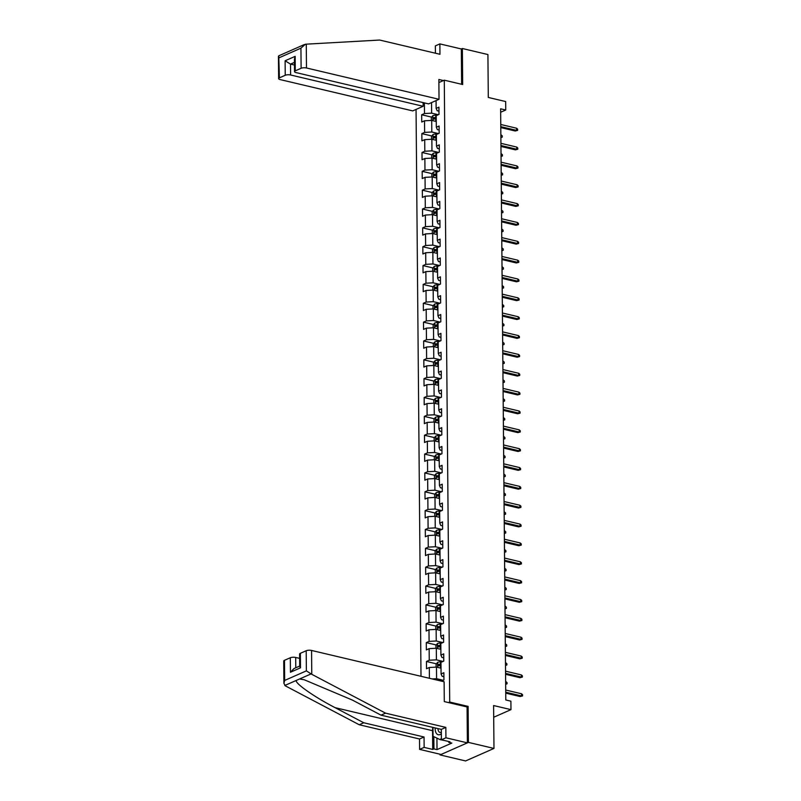 <?xml version="1.0" encoding="UTF-8"?>
<svg xmlns="http://www.w3.org/2000/svg" width="801" height="801" viewBox="0 0 801 801"><rect width="100%" height="100%" fill="white"/><g stroke="black" fill="none" stroke-linecap="round" stroke-linejoin="round"><path stroke-width="1.2" d="M440.029 754.212L440.039 754.912L465.591 760.95L493.977 748.434L468.425 742.397L468.104 706.392L449.711 702.046L448.5 702.577M416.049 109.427L420.996 676.304M440.039 754.912L468.425 742.397M449.711 702.046L444.285 80.18L462.678 84.526L462.367 48.511L461.336 48.971L461.636 84.275M462.367 48.511L487.919 54.548L488.29 97.452L505.661 101.547L505.741 110.007L500.625 108.806L505.791 699.974L510.898 701.185L510.968 709.636L493.596 705.541L493.977 748.434M438.878 82.563L444.285 80.18M441.341 681.11L443.934 679.969L443.874 672.72L441.071 673.951L440.971 662.347L443.774 661.115L443.714 653.866L440.91 655.098L440.81 643.493L443.614 642.262L443.544 635.013L440.75 636.244L440.64 624.64L443.444 623.408L443.384 616.159L440.58 617.391L440.48 605.796L443.283 604.555L443.213 597.306L440.42 598.547L440.32 586.943L443.113 585.711L443.053 578.452L440.25 579.694L440.149 568.089L442.953 566.858L442.883 559.609L440.089 560.84L439.989 549.236L442.783 548.004L442.723 540.755L439.919 541.987L439.819 530.382L442.623 529.151L442.563 521.902L439.759 523.133L439.659 511.539L442.452 510.297L442.392 503.048L439.599 504.28L439.489 492.685L442.292 491.444L442.232 484.194L439.429 485.436L439.328 473.832L442.132 472.6L442.062 465.341L439.268 466.582L439.168 454.978L441.962 453.746L441.902 446.497L439.098 447.729L438.998 436.124L441.802 434.893L441.731 427.644L438.938 428.875L438.838 417.271L441.631 416.039L441.571 408.79L438.768 410.022L438.668 398.427L441.471 397.186L441.411 389.937L438.608 391.168L438.507 379.574L441.301 378.342L441.241 371.083L438.447 372.325L438.337 360.72L441.141 359.489L441.081 352.24L438.277 353.471L438.177 341.867L440.981 340.635L440.91 333.386L438.117 334.618L438.017 323.013L440.81 321.782L440.75 314.533L437.947 315.764L437.847 304.17L440.65 302.928L440.58 295.679L437.787 296.911L437.686 285.316L440.48 284.075L440.42 276.826L437.616 278.067L437.516 266.463L440.32 265.231L440.26 257.972L437.456 259.214L437.356 247.609L440.149 246.378L440.089 239.129L437.286 240.36L437.186 228.756L439.989 227.524L439.929 220.275L437.126 221.507L437.026 209.902L439.829 208.671L439.759 201.421L436.966 202.653L436.865 191.059L439.659 189.817L439.599 182.568L436.795 183.799L436.695 172.205L439.499 170.963L439.429 163.714L436.635 164.956L436.535 153.351L439.328 152.12L439.268 144.871L436.465 146.102L436.365 134.498L439.168 133.266L439.108 126.017L436.305 127.249L436.205 115.644L438.998 114.413L438.938 107.164L436.134 108.395L436.074 100.596M429.406 678.297L429.316 667.493L426.512 668.725L426.452 661.476L436.435 663.829M424.39 102.898L424.48 113.542L421.676 114.773L421.747 122.022L424.54 120.791L424.64 132.385L421.847 133.627L421.907 140.876L424.71 139.644L424.81 151.239L422.007 152.47L422.067 159.729L424.87 158.488L424.971 170.092L422.177 171.324L422.237 178.573L425.041 177.341L425.141 188.946L422.337 190.177L422.397 197.426L425.201 196.195L425.301 207.799L422.497 209.031L422.568 216.28L425.361 215.048L425.461 226.643L422.668 227.884L422.728 235.134L425.531 233.902L425.631 245.496L422.828 246.738L422.898 253.987L425.691 252.746L425.792 264.35L422.998 265.582L423.058 272.841L425.862 271.599L425.962 283.204L423.158 284.435L423.218 291.684L426.022 290.453L426.122 302.057L423.329 303.289L423.389 310.538L426.192 309.306L426.292 320.911L423.489 322.142L423.549 329.391L426.352 328.16L426.452 339.754L423.649 340.996L423.719 348.245L426.512 347.013L426.613 358.608L423.819 359.849L423.879 367.098L426.683 365.857L426.783 377.461L423.979 378.693L424.049 385.952L426.843 384.71L426.943 396.315L424.15 397.546L424.21 404.795L427.013 403.564L427.113 415.168L424.31 416.4L424.37 423.649L427.173 422.417L427.273 434.022L424.48 435.253L424.54 442.502L427.344 441.271L427.444 452.865L424.64 454.107L424.7 461.356L427.504 460.124L427.604 471.719L424.8 472.95L424.87 480.21L427.664 478.968L427.774 490.572L424.971 491.804L425.031 499.053L427.834 497.821L427.934 509.426L425.131 510.658L425.201 517.907L427.994 516.675L428.094 528.28L425.301 529.511L425.361 536.76L428.165 535.529L428.265 547.123L425.461 548.365L425.521 555.614L428.325 554.382L428.425 565.977L425.631 567.218L425.691 574.467L428.495 573.226L428.595 584.83L425.792 586.062L425.852 593.321L428.655 592.079L428.755 603.684L425.952 604.915L426.022 612.164L428.815 610.933L428.925 622.537L426.122 623.769L426.182 631.018L428.986 629.786L429.086 641.391L426.282 642.622L426.352 649.871L429.146 648.64L429.246 660.234L426.452 661.476M441.071 673.951L442.092 676.264L443.914 676.695M443.233 680.279L436.575 678.707L436.465 667.103L441.021 668.174M432.16 678.938L436.575 678.707M429.316 667.493L436.465 667.103M440.91 655.098L441.932 657.421L443.744 657.841M443.073 661.426L436.405 659.854L436.305 648.249L440.86 649.331M429.246 660.234L436.405 659.854M429.146 648.64L436.305 648.249M440.75 636.244L441.762 638.567L443.584 638.998M442.903 642.572L436.245 641L436.144 629.396L440.7 630.477M429.086 641.391L436.245 641M428.986 629.786L436.144 629.396M440.58 617.391L441.601 619.714L443.414 620.144M442.743 623.719L436.074 622.147L435.974 610.542L440.53 611.624M428.925 622.537L436.074 622.147M428.815 610.933L435.974 610.542M440.42 598.547L441.431 600.86L443.253 601.291M442.573 604.865L435.914 603.293L435.814 591.699L440.37 592.77M428.755 603.684L435.914 603.293M428.655 592.079L435.814 591.699M440.25 579.694L441.271 582.007L443.083 582.437M442.412 586.022L435.744 584.44L435.644 572.845L440.2 573.917M428.595 584.83L435.744 584.44M428.495 573.226L435.644 572.845M440.089 560.84L441.111 563.153L442.923 563.584M442.242 567.168L435.584 565.596L435.484 553.992L440.039 555.063M428.425 565.977L435.584 565.596M428.325 554.382L435.484 553.992M439.919 541.987L440.94 544.31L442.763 544.73M442.082 548.315L435.424 546.743L435.313 535.138L439.869 536.219M428.265 547.123L435.424 546.743M428.165 535.529L435.313 535.138M439.759 523.133L440.78 525.456L442.593 525.887M441.922 529.461L435.253 527.889L435.153 516.285L439.709 517.366M428.094 528.28L435.253 527.889M427.994 516.675L435.153 516.285M439.599 504.28L440.61 506.602L442.432 507.033M441.751 510.607L435.093 509.035L434.993 497.431L439.539 498.512M427.934 509.426L435.093 509.035M427.834 497.821L434.993 497.431M439.429 485.436L440.45 487.749L442.262 488.179M441.591 491.754L434.923 490.182L434.823 478.587L439.379 479.659M427.774 490.572L434.923 490.182M427.664 478.968L434.823 478.587M439.268 466.582L440.28 468.895L442.102 469.326M441.421 472.91L434.763 471.328L434.663 459.734L439.218 460.805M427.604 471.719L434.763 471.328M427.504 460.124L434.663 459.734M439.098 447.729L440.119 450.042L441.932 450.472M441.261 454.057L434.593 452.485L434.492 440.88L439.048 441.952M427.444 452.865L434.593 452.485M427.344 441.271L434.492 440.88M438.938 428.875L439.959 431.198L441.772 431.619M441.091 435.203L434.432 433.631L434.332 422.027L438.888 423.108M427.273 434.022L434.432 433.631M427.173 422.417L434.332 422.027M438.768 410.022L439.789 412.345L441.601 412.775M440.93 416.35L434.272 414.778L434.162 403.173L438.718 404.255M427.113 415.168L434.272 414.778M427.013 403.564L434.162 403.173M438.608 391.168L439.629 393.491L441.441 393.922M440.76 397.496L434.102 395.924L434.002 384.33L438.558 385.401M426.943 396.315L434.102 395.924M426.843 384.71L434.002 384.33M438.447 372.325L439.459 374.638L441.281 375.068M440.6 378.653L433.942 377.071L433.842 365.476L438.387 366.548M426.783 377.461L433.942 377.071M426.683 365.857L433.842 365.476M438.277 353.471L439.298 355.784L441.111 356.215M440.44 359.799L433.772 358.227L433.671 346.623L438.227 347.694M426.613 358.608L433.772 358.227M426.512 347.013L433.671 346.623M438.117 334.618L439.128 336.941L440.95 337.361M440.27 340.946L433.611 339.374L433.511 327.769L438.067 328.851M426.452 339.754L433.611 339.374M426.352 328.16L433.511 327.769M437.947 315.764L438.968 318.087L440.78 318.518M440.109 322.092L433.441 320.52L433.341 308.916L437.897 309.997M426.292 320.911L433.441 320.52M426.192 309.306L433.341 308.916M437.787 296.911L438.808 299.234L440.62 299.664M439.939 303.239L433.281 301.667L433.181 290.062L437.736 291.143M426.122 302.057L433.281 301.667M426.022 290.453L433.181 290.062M437.616 278.067L438.638 280.38L440.45 280.811M439.779 284.385L433.121 282.813L433.011 271.219L437.566 272.29M425.962 283.204L433.121 282.813M425.862 271.599L433.011 271.219M437.456 259.214L438.477 261.526L440.29 261.957M439.609 265.542L432.951 263.96L432.85 252.365L437.406 253.436M425.792 264.35L432.951 263.96M425.691 252.746L432.85 252.365M437.286 240.36L438.307 242.673L440.129 243.103M439.449 246.688L432.79 245.116L432.69 233.512L437.236 234.583M425.631 245.496L432.79 245.116M425.531 233.902L432.69 233.512M437.126 221.507L438.147 223.829L439.959 224.25M439.288 227.834L432.62 226.262L432.52 214.658L437.076 215.739M425.461 226.643L432.62 226.262M425.361 215.048L432.52 214.658M436.966 202.653L437.977 204.976L439.799 205.406M439.118 208.981L432.46 207.409L432.36 195.804L436.915 196.886M425.301 207.799L432.46 207.409M425.201 196.195L432.36 195.804M436.795 183.799L437.817 186.122L439.629 186.553M438.958 190.127L432.29 188.555L432.19 176.961L436.745 178.032M425.141 188.946L432.29 188.555M425.041 177.341L432.19 176.961M436.635 164.956L437.656 167.269L439.469 167.699M438.788 171.284L432.129 169.702L432.029 158.107L436.585 159.179M424.971 170.092L432.129 169.702M424.87 158.488L432.029 158.107M436.465 146.102L437.486 148.415L439.298 148.846M438.628 152.43L431.959 150.858L431.859 139.254L436.415 140.325M424.81 151.239L431.959 150.858M424.71 139.644L431.859 139.254M436.305 127.249L437.326 129.572L439.138 129.992M438.457 133.577L431.799 132.005L431.699 120.4L436.255 121.482M424.64 132.385L431.799 132.005M424.54 120.791L431.699 120.4M436.134 108.395L437.156 110.718L438.978 111.149M438.297 114.723L431.639 113.151L431.539 102.598M424.48 113.542L431.639 113.151M493.696 717.255L510.968 709.636M500.655 112.25L505.741 110.007M421.676 114.773L431.669 117.126M435.534 118.047L436.225 118.208M421.847 133.627L431.829 135.98M435.694 136.901L436.385 137.061M422.007 152.47L431.989 154.833M435.864 155.744L436.555 155.915M422.177 171.324L432.16 173.687M436.024 174.598L436.715 174.758M422.337 190.177L432.32 192.54M436.195 193.452L436.885 193.612M422.497 209.031L432.49 211.394M436.355 212.305L437.046 212.465M422.668 227.884L432.65 230.237M436.525 231.159L437.216 231.319M422.828 246.738L432.82 249.091M436.685 250.002L437.376 250.172M422.998 265.582L432.981 267.945M436.845 268.856L437.536 269.026M423.158 284.435L433.141 286.798M437.016 287.709L437.706 287.869M423.329 303.289L433.311 305.652M437.176 306.563L437.867 306.723M423.489 322.142L433.471 324.495M437.346 325.416L438.037 325.576M423.649 340.996L433.641 343.349M437.506 344.27L438.197 344.43M423.819 359.849L433.802 362.202M437.676 363.113L438.367 363.284M423.979 378.693L433.972 381.056M437.837 381.967L438.527 382.137M424.15 397.546L434.132 399.909M438.007 400.82L438.688 400.981M424.31 416.4L434.292 418.763M438.167 419.674L438.858 419.834M424.48 435.253L434.462 437.606M438.327 438.527L439.018 438.688M424.64 454.107L434.623 456.46M438.497 457.381L439.188 457.541M424.8 472.95L434.793 475.313M438.658 476.225L439.349 476.395M424.971 491.804L434.953 494.167M438.828 495.078L439.519 495.238M425.131 510.658L435.123 513.02M438.988 513.932L439.679 514.092M425.301 529.511L435.283 531.874M439.158 532.785L439.849 532.945M425.461 548.365L435.454 550.718M439.318 551.639L440.009 551.799M425.631 567.218L435.614 569.571M439.479 570.482L440.17 570.652M425.792 586.062L435.774 588.425M439.649 589.336L440.34 589.506M425.952 604.915L435.944 607.278M439.809 608.189L440.5 608.349M426.122 623.769L436.104 626.132M439.979 627.043L440.67 627.203M426.282 642.622L436.275 644.975M440.139 645.896L440.83 646.057M440.31 664.75L441.001 664.91M468.104 706.392L466.893 706.923M500.795 127.589L515.223 131.004L516.605 130.393L500.785 126.658M516.585 128.22L517.616 129.151L517.626 130.363L516.605 130.393L516.585 128.22L500.765 124.485M517.626 130.363L515.223 131.004M435.323 121.251A3.384 1.101 -0.5 0 1 435.794 121.251L436.255 121.261M431.359 120.42L431.339 117.537L432.86 115.654A3.384 1.101 -0.5 0 1 435.744 115.214L437.156 115.224M436.215 117.507L435.764 117.507A3.384 1.101 179.5 0 0 433.581 117.727L433.591 119.179A3.384 1.101 -0.5 0 1 435.774 118.959L436.235 118.959M433.581 117.727L435.053 118.067A1.722 0.561 -0.5 0 1 435.654 118.047L436.225 118.047M500.875 137.331L500.855 134.888M501.246 134.979L502.267 135.91L502.277 137.121L500.875 137.061M502.277 137.121L500.875 137.582M444.475 740.514L440.28 739.693L433.051 736.329L432.981 727.428M441.391 738.192L440.28 739.693M435.203 727.949A8.31 4.736 -76.7 0 0 441.351 733.816M437.967 728.6A5.687 3.244 -76.7 0 0 440.069 732.464A5.687 3.244 -76.7 0 0 441.331 732.344M439.028 99.294L306.483 67.985A3.835 1.242 179.5 0 0 301.116 68.275L295.279 70.848A3.835 1.242 179.5 0 0 294.518 71.609A3.835 1.242 179.5 0 0 296.05 72.591L428.595 103.89L439.028 99.294L438.858 79.479L443.434 80.561M301.116 68.275L300.936 48.16L305.471 44.205L379.664 40.05L439.959 54.288L439.869 43.895L435.344 45.897L435.414 53.216M439.869 43.895L461.336 48.971M285.236 75.274L279.409 77.847A3.835 1.242 179.5 0 0 278.638 78.608A3.835 1.242 179.5 0 0 280.17 79.589L412.715 110.898L423.148 106.293L290.603 74.984A3.835 1.242 179.5 0 0 285.236 75.274L285.106 60.776L290.503 64.11L294.458 65.041M423.118 102.598L423.148 106.293M294.518 71.609L294.408 59.284L295.158 56.35L295.279 70.848M304.46 44.496L278.748 55.82L279.409 77.847M311.769 674.312L306.372 670.868L306.192 650.742A3.835 1.242 -0.5 0 1 311.569 650.452L311.769 674.312L385.541 713.15L445.837 727.398L445.927 737.791L467.384 742.857L467.073 706.963L444.285 701.586L444.114 681.761L311.569 650.452M436.915 738.132L437.016 749.606L451.824 743.078L448.76 742.357L449.982 741.816L441.401 739.784L441.311 729.391L381.016 715.153L352.35 700.054L304.22 679.759L299.554 678.988L296.21 680.46C295.148 683.513 314.493 697.05 335.098 707.663L363.754 722.762L424.049 737L424.14 747.393L432.72 749.426L432.56 730.692A14.378 8.19 103.3 0 1 432.78 727.378M381.016 715.153L385.541 713.15M441.401 739.784L445.927 737.791M441.311 729.391L445.837 727.398M284.485 660.314L284.665 680.439L283.914 683.383L283.724 661.075A3.835 1.242 -0.5 0 1 284.485 660.314L290.312 657.751A3.835 1.242 -0.5 0 1 295.689 657.461L295.779 667.784M299.634 658.392L295.689 657.461M437.016 749.606L433.952 748.885L432.72 749.426M283.914 683.383L285.456 685.916L359.228 724.755L419.524 738.993L419.614 749.386L424.14 747.393M419.614 749.386L441.071 754.462L467.384 742.857M419.524 738.993L424.049 737M359.228 724.755L363.754 722.762M300.365 653.316L300.495 667.824L299.704 666.392L299.594 654.077A3.835 1.242 -0.5 0 1 300.365 653.316L306.192 650.742M448.76 742.357L448.75 741.516M433.842 736.7L433.952 748.885M299.704 666.052L293.967 668.585L290.443 672.249L290.312 657.751M500.955 146.443L515.393 149.857L516.765 149.246L500.945 145.512M516.755 147.074L517.776 148.005L517.786 149.206L516.765 149.246L516.755 147.074L500.925 143.329M517.786 149.206L515.393 149.857M501.126 165.296L515.554 168.701L516.935 168.1L501.116 164.355M516.915 165.917L517.937 166.858L517.957 168.06L516.935 168.1L516.915 165.917L501.096 162.182M517.957 168.06L515.554 168.701M435.484 140.105A3.384 1.101 -0.5 0 1 435.964 140.105L436.415 140.105M431.529 139.274L431.499 136.39L433.021 134.508A3.384 1.101 -0.5 0 1 435.904 134.057L437.316 134.077M436.385 136.36L435.924 136.36A3.384 1.101 179.5 0 0 433.741 136.581L433.762 138.022A3.384 1.101 -0.5 0 1 435.944 137.802L436.395 137.812M433.741 136.581L435.213 136.921A1.722 0.561 -0.5 0 1 435.824 136.901L436.385 136.901M501.046 156.175L501.015 153.742M501.406 153.832L502.437 154.763L502.447 155.975L501.036 155.915M502.447 155.975L501.046 156.435M435.644 158.958A3.384 1.101 -0.5 0 1 436.124 158.958L436.585 158.958M431.689 158.127L431.669 155.244L433.191 153.351A3.384 1.101 -0.5 0 1 436.074 152.911L437.486 152.931M436.545 155.214L436.094 155.204A3.384 1.101 179.5 0 0 433.912 155.424L433.922 156.876A3.384 1.101 -0.5 0 1 436.104 156.656L436.565 156.666M433.912 155.424L435.384 155.774A1.722 0.561 -0.5 0 1 435.984 155.744L436.555 155.754M501.206 175.029L501.186 172.595M501.576 172.686L502.597 173.617L502.607 174.828L501.206 174.768M502.607 174.828L501.206 175.279M501.286 184.15L515.714 187.554L517.096 186.943L501.276 183.209M517.076 184.771L518.107 185.702L518.117 186.913L517.096 186.943L517.076 184.771L501.256 181.036M518.117 186.913L515.714 187.554M501.446 203.003L515.884 206.408L517.266 205.797L501.446 202.062M517.246 203.624L518.267 204.555L518.277 205.767L517.266 205.797L517.246 203.624L501.426 199.89M518.277 205.767L515.884 206.408M501.616 221.847L516.044 225.261L517.426 224.65L501.606 220.916M517.406 222.478L518.437 223.409L518.447 224.62L517.426 224.65L517.406 222.478L501.586 218.743M518.447 224.62L516.044 225.261M435.814 177.812A3.384 1.101 -0.5 0 1 436.295 177.802L436.745 177.812M431.859 176.971L431.829 174.097L433.351 172.205A3.384 1.101 -0.5 0 1 436.235 171.764L437.646 171.784M436.715 174.067L436.255 174.057A3.384 1.101 179.5 0 0 434.072 174.278L434.092 175.729A3.384 1.101 -0.5 0 1 436.275 175.509L436.725 175.519M434.072 174.278L435.544 174.628A1.722 0.561 -0.5 0 1 436.155 174.598L436.715 174.608M501.366 193.882L501.346 191.449M501.736 191.539L502.768 192.47L502.778 193.682L501.366 193.622M502.778 193.682L501.376 194.132M435.974 196.666A3.384 1.101 -0.5 0 1 436.455 196.656L436.905 196.666M432.019 195.824L431.989 192.941L433.521 191.059A3.384 1.101 -0.5 0 1 436.405 190.618L437.817 190.638M436.875 192.921L436.425 192.911A3.384 1.101 179.5 0 0 434.242 193.131L434.252 194.583A3.384 1.101 -0.5 0 1 436.435 194.363L436.885 194.373M434.242 193.131L435.714 193.482A1.722 0.561 -0.5 0 1 436.315 193.452L436.885 193.462M501.536 212.736L501.516 210.293M501.907 210.393L502.928 211.324L502.938 212.525L501.536 212.475M502.938 212.525L501.536 212.986M436.144 215.519A3.384 1.101 -0.5 0 1 436.615 215.509L437.076 215.519M432.18 214.678L432.16 211.794L433.681 209.912A3.384 1.101 -0.5 0 1 436.565 209.472L437.977 209.482M437.046 211.774L436.585 211.764A3.384 1.101 179.5 0 0 434.402 211.985L434.412 213.436A3.384 1.101 -0.5 0 1 436.595 213.216L437.056 213.216M434.402 211.985L435.874 212.335A1.722 0.561 -0.5 0 1 436.485 212.305L437.046 212.315M501.696 231.589L501.676 229.146M502.067 229.236L503.088 230.177L503.098 231.379L501.696 231.329M503.098 231.379L501.706 231.839M501.776 240.701L516.214 244.115L517.596 243.504L501.766 239.769M517.576 241.331L518.597 242.262L518.607 243.474L517.596 243.504L517.576 241.331L501.756 237.587M518.607 243.474L516.214 244.115M436.305 234.363A3.384 1.101 -0.5 0 1 436.785 234.363L437.236 234.363M432.35 233.532L432.32 230.648L433.852 228.766A3.384 1.101 -0.5 0 1 436.735 228.315L438.147 228.335M437.206 230.618L436.755 230.618A3.384 1.101 179.5 0 0 434.573 230.838L434.583 232.29A3.384 1.101 -0.5 0 1 436.765 232.07L437.216 232.07M434.573 230.838L436.034 231.179A1.722 0.561 -0.5 0 1 436.645 231.159L437.206 231.159M501.867 250.433L501.847 248M502.227 248.09L503.258 249.021L503.268 250.232L501.867 250.172M503.268 250.232L501.867 250.693M501.947 259.554L516.375 262.968L517.756 262.358L501.937 258.623M517.736 260.185L518.768 261.116L518.778 262.317L517.756 262.358L517.736 260.185L501.917 256.44M518.778 262.317L516.375 262.968M436.475 253.216A3.384 1.101 -0.5 0 1 436.945 253.216L437.406 253.216M432.51 252.385L432.49 249.501L434.012 247.619A3.384 1.101 -0.5 0 1 436.895 247.169L438.307 247.189M437.366 249.471L436.915 249.471A3.384 1.101 179.5 0 0 434.733 249.692L434.743 251.134A3.384 1.101 -0.5 0 1 436.925 250.913L437.386 250.923M434.733 249.692L436.205 250.032A1.722 0.561 -0.5 0 1 436.805 250.002L437.376 250.012M502.027 269.286L502.007 266.853M502.397 266.943L503.418 267.874L503.428 269.086L502.027 269.026M503.428 269.086L502.027 269.536M502.107 278.408L516.545 281.812L517.917 281.211L502.097 277.466M517.907 279.028L518.928 279.96L518.938 281.171L517.917 281.211L517.907 279.028L502.077 275.294M518.938 281.171L516.545 281.812M436.635 272.07A3.384 1.101 -0.5 0 1 437.116 272.07L437.566 272.07M432.68 271.229L432.65 268.355L434.172 266.463A3.384 1.101 -0.5 0 1 437.056 266.022L438.477 266.042M437.536 268.325L437.076 268.315A3.384 1.101 179.5 0 0 434.893 268.535L434.913 269.987A3.384 1.101 -0.5 0 1 437.096 269.767L437.546 269.777M434.893 268.535L436.365 268.886A1.722 0.561 -0.5 0 1 436.976 268.856L437.536 268.866M502.197 288.14L502.177 285.707M502.557 285.797L503.589 286.728L503.599 287.939L502.187 287.879M503.599 287.939L502.197 288.39M502.277 297.261L516.705 300.665L518.087 300.055L502.267 296.32M518.067 297.882L519.088 298.813L519.108 300.025L518.087 300.055L518.067 297.882L502.247 294.147M519.108 300.025L516.705 300.665M436.795 290.923A3.384 1.101 -0.5 0 1 437.276 290.913L437.736 290.923M432.84 290.082L432.82 287.199L434.342 285.316A3.384 1.101 -0.5 0 1 437.226 284.876L438.638 284.896M437.696 287.179L437.246 287.169A3.384 1.101 179.5 0 0 435.063 287.389L435.073 288.841A3.384 1.101 -0.5 0 1 437.256 288.62L437.716 288.63M435.063 287.389L436.535 287.739A1.722 0.561 -0.5 0 1 437.136 287.709L437.706 287.719M502.357 306.993L502.337 304.56M502.728 304.65L503.749 305.582L503.759 306.793L502.357 306.733M503.759 306.793L502.357 307.244M502.437 316.115L516.865 319.519L518.247 318.908L502.427 315.173M518.227 316.735L519.258 317.667L519.268 318.878L518.247 318.908L518.227 316.735L502.407 313.001M519.268 318.878L516.865 319.519M436.966 309.777A3.384 1.101 -0.5 0 1 437.446 309.767L437.897 309.777M433.011 308.936L432.981 306.052L434.502 304.17A3.384 1.101 -0.5 0 1 437.386 303.729L438.798 303.749M437.867 306.032L437.406 306.022A3.384 1.101 179.5 0 0 435.223 306.242L435.243 307.694A3.384 1.101 -0.5 0 1 437.426 307.474L437.877 307.474M435.223 306.242L436.695 306.593A1.722 0.561 -0.5 0 1 437.306 306.563L437.867 306.573M502.527 325.847L502.497 323.404M502.888 323.504L503.919 324.435L503.929 325.637L502.517 325.586M503.929 325.637L502.527 326.097M502.597 334.958L517.035 338.372L518.417 337.762L502.597 334.027M518.397 335.589L519.418 336.52L519.428 337.732L518.417 337.762L518.397 335.589L502.577 331.854M519.428 337.732L517.035 338.372M437.126 328.62A3.384 1.101 -0.5 0 1 437.606 328.62L438.057 328.63M433.171 327.789L433.141 324.906L434.673 323.023A3.384 1.101 -0.5 0 1 437.556 322.583L438.968 322.593M438.027 324.876L437.576 324.876A3.384 1.101 179.5 0 0 435.394 325.096L435.404 326.548A3.384 1.101 -0.5 0 1 437.586 326.327L438.037 326.327M435.394 325.096L436.865 325.446A1.722 0.561 -0.5 0 1 437.466 325.416L438.037 325.416M502.688 344.7L502.668 342.257M503.058 342.347L504.079 343.279L504.089 344.49L502.688 344.43M504.089 344.49L502.688 344.951M502.768 353.812L517.196 357.226L518.577 356.615L502.758 352.881M518.557 354.442L519.589 355.374L519.599 356.575L518.577 356.615L518.557 354.442L502.738 350.698M519.599 356.575L517.196 357.226M437.296 347.474A3.384 1.101 -0.5 0 1 437.767 347.474L438.227 347.474M433.331 346.643L433.311 343.759L434.833 341.877A3.384 1.101 -0.5 0 1 437.716 341.426L439.128 341.446M438.197 343.729L437.736 343.729A3.384 1.101 179.5 0 0 435.554 343.949L435.564 345.391A3.384 1.101 -0.5 0 1 437.746 345.181L438.207 345.181M435.554 343.949L437.026 344.29A1.722 0.561 -0.5 0 1 437.636 344.27L438.197 344.27M502.848 363.544L502.828 361.111M503.218 361.201L504.24 362.132L504.25 363.344L502.848 363.284M504.25 363.344L502.858 363.804M502.928 372.665L517.366 376.07L518.748 375.469L502.918 371.724M518.728 373.286L519.749 374.227L519.759 375.429L518.748 375.469L518.728 373.286L502.908 369.551M519.759 375.429L517.366 376.07M437.456 366.327A3.384 1.101 -0.5 0 1 437.937 366.327L438.387 366.327M433.501 365.496L433.471 362.613L435.003 360.73A3.384 1.101 -0.5 0 1 437.887 360.28L439.298 360.3M438.357 362.583L437.907 362.583A3.384 1.101 179.5 0 0 435.724 362.793L435.734 364.245A3.384 1.101 -0.5 0 1 437.917 364.024L438.367 364.034M435.724 362.793L437.186 363.143A1.722 0.561 -0.5 0 1 437.797 363.113L438.357 363.123M503.018 382.397L502.998 379.964M503.378 380.054L504.41 380.986L504.42 382.197L503.018 382.137M504.42 382.197L503.018 382.648M503.098 391.519L517.526 394.923L518.908 394.322L503.088 390.578M518.888 392.14L519.919 393.071L519.929 394.282L518.908 394.322L518.888 392.14L503.068 388.405M519.929 394.282L517.526 394.923M437.626 385.181A3.384 1.101 -0.5 0 1 438.097 385.171L438.558 385.181M433.661 384.34L433.641 381.466L435.163 379.574A3.384 1.101 -0.5 0 1 438.047 379.133L439.459 379.153M438.517 381.436L438.067 381.426A3.384 1.101 179.5 0 0 435.884 381.646L435.894 383.098A3.384 1.101 -0.5 0 1 438.077 382.878L438.537 382.888M435.884 381.646L437.356 381.997A1.722 0.561 -0.5 0 1 437.967 381.967L438.527 381.977M503.178 401.251L503.158 398.818M503.549 398.908L504.57 399.839L504.58 401.051L503.178 400.991M504.58 401.051L503.178 401.501M503.258 410.372L517.696 413.777L519.078 413.166L503.248 409.431M519.058 410.993L520.079 411.924L520.089 413.136L519.078 413.166L519.058 410.993L503.228 407.258M520.089 413.136L517.696 413.777M437.787 404.034A3.384 1.101 -0.5 0 1 438.267 404.024L438.718 404.034M433.832 403.193L433.802 400.31L435.323 398.427A3.384 1.101 -0.5 0 1 438.207 397.987L439.629 398.007M438.688 400.29L438.227 400.28A3.384 1.101 179.5 0 0 436.044 400.5L436.064 401.952A3.384 1.101 -0.5 0 1 438.247 401.732L438.698 401.742M436.044 400.5L437.516 400.85A1.722 0.561 -0.5 0 1 438.127 400.82L438.688 400.83M503.348 420.104L503.328 417.661M503.709 417.762L504.74 418.693L504.75 419.894L503.338 419.844M504.75 419.894L503.348 420.355M503.428 429.216L517.857 432.63L519.238 432.019L503.418 428.285M519.218 429.847L520.25 430.778L520.26 431.989L519.238 432.019L519.218 429.847L503.398 426.112M520.26 431.989L517.857 432.63M437.947 422.888A3.384 1.101 -0.5 0 1 438.427 422.878L438.888 422.888M433.992 422.047L433.972 419.163L435.494 417.281A3.384 1.101 -0.5 0 1 438.377 416.84L439.789 416.85M438.848 419.143L438.397 419.133A3.384 1.101 179.5 0 0 436.215 419.354L436.225 420.805A3.384 1.101 -0.5 0 1 438.407 420.585L438.868 420.585M436.215 419.354L437.686 419.704A1.722 0.561 -0.5 0 1 438.287 419.674L438.858 419.684M503.509 438.958L503.489 436.515M503.879 436.605L504.9 437.546L504.91 438.748L503.509 438.698M504.91 438.748L503.509 439.208M503.589 448.069L518.017 451.484L519.398 450.873L503.579 447.138M519.378 448.7L520.41 449.631L520.42 450.843L519.398 450.873L519.378 448.7L503.559 444.955M520.42 450.843L518.017 451.484M438.117 441.731A3.384 1.101 -0.5 0 1 438.598 441.731L439.048 441.741M434.162 440.9L434.132 438.017L435.654 436.134A3.384 1.101 -0.5 0 1 438.537 435.684L439.949 435.704M439.018 437.987L438.558 437.987A3.384 1.101 179.5 0 0 436.375 438.207L436.395 439.659A3.384 1.101 -0.5 0 1 438.578 439.439L439.028 439.439M436.375 438.207L437.847 438.548A1.722 0.561 -0.5 0 1 438.457 438.527L439.018 438.527M503.679 457.802L503.649 455.368M504.039 455.459L505.071 456.39L505.081 457.601L503.669 457.541M505.081 457.601L503.679 458.062M503.749 466.923L518.187 470.337L519.569 469.726L503.749 465.992M519.549 467.554L520.57 468.485L520.58 469.686L519.569 469.726L519.549 467.554L503.729 463.809M520.58 469.686L518.187 470.337M438.277 460.585A3.384 1.101 -0.5 0 1 438.758 460.585L439.208 460.585M434.322 459.754L434.302 456.87L435.824 454.988A3.384 1.101 -0.5 0 1 438.708 454.537L440.119 454.557M439.178 456.84L438.728 456.84A3.384 1.101 179.5 0 0 436.545 457.061L436.555 458.502A3.384 1.101 -0.5 0 1 438.738 458.282L439.188 458.292M436.545 457.061L438.017 457.401A1.722 0.561 -0.5 0 1 438.618 457.381L439.188 457.381M503.839 476.655L503.819 474.222M504.209 474.312L505.231 475.243L505.241 476.455L503.839 476.395M505.241 476.455L503.839 476.915M503.919 485.776L518.347 489.181L519.729 488.58L503.909 484.835M519.709 486.397L520.74 487.328L520.75 488.54L519.729 488.58L519.709 486.397L503.889 482.663M520.75 488.54L518.347 489.181M438.447 479.439A3.384 1.101 -0.5 0 1 438.918 479.439L439.379 479.439M434.482 478.597L434.462 475.724L435.984 473.832A3.384 1.101 -0.5 0 1 438.868 473.391L440.28 473.411M439.349 475.694L438.888 475.684A3.384 1.101 179.5 0 0 436.705 475.904L436.715 477.356A3.384 1.101 -0.5 0 1 438.898 477.136L439.359 477.146M436.705 475.904L438.177 476.255A1.722 0.561 -0.5 0 1 438.788 476.225L439.349 476.235M503.999 495.509L503.979 493.076M504.37 493.166L505.391 494.097L505.411 495.308L503.999 495.248M505.411 495.308L504.009 495.759M504.079 504.63L518.517 508.034L519.899 507.423L504.079 503.689M519.879 505.251L520.9 506.182L520.91 507.393L519.899 507.423L519.879 505.251L504.059 501.516M520.91 507.393L518.517 508.034M438.608 498.292A3.384 1.101 -0.5 0 1 439.088 498.282L439.539 498.292M434.653 497.451L434.623 494.567L436.155 492.685A3.384 1.101 -0.5 0 1 439.038 492.245L440.45 492.265M439.509 494.547L439.058 494.537A3.384 1.101 179.5 0 0 436.875 494.758L436.885 496.209A3.384 1.101 -0.5 0 1 439.068 495.989L439.519 495.999M436.875 494.758L438.347 495.108A1.722 0.561 -0.5 0 1 438.948 495.078L439.519 495.088M504.169 514.362L504.149 511.929M504.53 512.019L505.561 512.95L505.571 514.162L504.169 514.102M505.571 514.162L504.169 514.612M504.25 523.484L518.678 526.888L520.059 526.277L504.24 522.542M520.039 524.104L521.071 525.035L521.081 526.247L520.059 526.277L520.039 524.104L504.219 520.37M521.081 526.247L518.678 526.888M438.778 517.146A3.384 1.101 -0.5 0 1 439.248 517.136L439.709 517.146M434.813 516.305L434.793 513.421L436.315 511.539A3.384 1.101 -0.5 0 1 439.198 511.098L440.61 511.118M439.669 513.401L439.218 513.391A3.384 1.101 179.5 0 0 437.036 513.611L437.046 515.063A3.384 1.101 -0.5 0 1 439.228 514.843L439.689 514.843M437.036 513.611L438.507 513.962A1.722 0.561 -0.5 0 1 439.118 513.932L439.679 513.942M504.33 533.216L504.31 530.773M504.7 530.873L505.721 531.804L505.731 533.005L504.33 532.955M505.731 533.005L504.33 533.466M504.41 542.327L518.848 545.741L520.229 545.131L504.4 541.396M520.209 542.958L521.231 543.889L521.241 545.101L520.229 545.131L520.209 542.958L504.38 539.223M521.241 545.101L518.848 545.741M438.938 535.999A3.384 1.101 -0.5 0 1 439.419 535.989L439.869 535.999M434.983 535.158L434.953 532.275L436.475 530.392A3.384 1.101 -0.5 0 1 439.359 529.952L440.78 529.962M439.839 532.244L439.379 532.244A3.384 1.101 179.5 0 0 437.196 532.465L437.216 533.917A3.384 1.101 -0.5 0 1 439.399 533.696L439.849 533.696M437.196 532.465L438.668 532.815A1.722 0.561 -0.5 0 1 439.278 532.785L439.839 532.795M504.5 552.069L504.48 549.626M504.86 549.716L505.892 550.657L505.902 551.859L504.49 551.799M505.902 551.859L504.5 552.32M504.58 561.181L519.008 564.595L520.39 563.984L504.57 560.249M520.37 561.811L521.401 562.743L521.411 563.944L520.39 563.984L520.37 561.811L504.55 558.067M521.411 563.944L519.008 564.595M439.098 554.843A3.384 1.101 -0.5 0 1 439.579 554.843L440.039 554.843M435.143 554.012L435.123 551.128L436.645 549.246A3.384 1.101 -0.5 0 1 439.529 548.795L440.94 548.815M439.999 551.098L439.549 551.098A3.384 1.101 179.5 0 0 437.366 551.318L437.376 552.77A3.384 1.101 -0.5 0 1 439.559 552.55L440.019 552.55M437.366 551.318L438.838 551.659A1.722 0.561 -0.5 0 1 439.439 551.639L440.009 551.639M504.66 570.913L504.64 568.48M505.03 568.57L506.052 569.501L506.062 570.712L504.66 570.652M506.062 570.712L504.66 571.173M504.74 580.034L519.168 583.448L520.55 582.838L504.73 579.093M520.53 580.655L521.561 581.596L521.571 582.798L520.55 582.838L520.53 580.655L504.71 576.92M521.571 582.798L519.168 583.448M439.268 573.696A3.384 1.101 -0.5 0 1 439.749 573.696L440.2 573.696M435.313 572.865L435.283 569.982L436.805 568.099A3.384 1.101 -0.5 0 1 439.689 567.649L441.101 567.669M440.17 569.952L439.709 569.952A3.384 1.101 179.5 0 0 437.526 570.162L437.546 571.614A3.384 1.101 -0.5 0 1 439.729 571.393L440.18 571.403M437.526 570.162L438.998 570.512A1.722 0.561 -0.5 0 1 439.609 570.482L440.17 570.492M504.83 589.766L504.8 587.333M505.191 587.423L506.222 588.355L506.232 589.566L504.82 589.506M506.232 589.566L504.83 590.017M504.9 598.888L519.338 602.292L520.72 601.691L504.9 597.947M520.7 599.508L521.721 600.44L521.731 601.651L520.72 601.691L520.7 599.508L504.88 595.774M521.731 601.651L519.338 602.292M439.429 592.55A3.384 1.101 -0.5 0 1 439.909 592.55L440.36 592.55M435.474 591.709L435.454 588.835L436.976 586.943A3.384 1.101 -0.5 0 1 439.859 586.502L441.271 586.522M440.33 588.805L439.879 588.795A3.384 1.101 179.5 0 0 437.696 589.015L437.706 590.467A3.384 1.101 -0.5 0 1 439.889 590.247L440.34 590.257M437.696 589.015L439.168 589.366A1.722 0.561 -0.5 0 1 439.769 589.336L440.34 589.346M504.99 608.62L504.97 606.187M505.361 606.277L506.382 607.208L506.392 608.42L504.99 608.36M506.392 608.42L504.99 608.87M505.071 617.741L519.499 621.145L520.88 620.535L505.061 616.8M520.86 618.362L521.892 619.293L521.902 620.505L520.88 620.535L520.86 618.362L505.041 614.627M521.902 620.505L519.499 621.145M439.599 611.403A3.384 1.101 -0.5 0 1 440.069 611.393L440.53 611.403M435.634 610.562L435.614 607.679L437.136 605.796A3.384 1.101 -0.5 0 1 440.019 605.356L441.431 605.376M440.5 607.659L440.039 607.649A3.384 1.101 179.5 0 0 437.857 607.869L437.867 609.321A3.384 1.101 -0.5 0 1 440.049 609.1L440.51 609.11M437.857 607.869L439.328 608.219A1.722 0.561 -0.5 0 1 439.939 608.189L440.5 608.199M505.151 627.473L505.131 625.04M505.521 625.13L506.542 626.062L506.562 627.263L505.151 627.213M506.562 627.263L505.161 627.724M505.231 636.595L519.669 639.999L521.05 639.388L505.231 635.654M521.03 637.216L522.052 638.147L522.062 639.358L521.05 639.388L521.03 637.216L505.211 633.481M522.062 639.358L519.669 639.999M439.759 630.257A3.384 1.101 -0.5 0 1 440.24 630.247L440.69 630.257M435.804 629.416L435.774 626.532L437.306 624.65A3.384 1.101 -0.5 0 1 440.19 624.209L441.601 624.219M440.66 626.512L440.21 626.502A3.384 1.101 179.5 0 0 438.027 626.722L438.037 628.174A3.384 1.101 -0.5 0 1 440.22 627.954L440.67 627.954M438.027 626.722L439.499 627.073A1.722 0.561 -0.5 0 1 440.099 627.043L440.67 627.053M505.321 646.327L505.301 643.884M505.681 643.974L506.713 644.915L506.723 646.117L505.321 646.067M506.723 646.117L505.321 646.577M505.401 655.438L519.829 658.853L521.211 658.242L505.391 654.507M521.191 656.069L522.222 657L522.232 658.212L521.211 658.242L521.191 656.069L505.371 652.334M522.232 658.212L519.829 658.853M439.929 649.1A3.384 1.101 -0.5 0 1 440.4 649.1L440.86 649.11M435.964 648.269L435.944 645.386L437.466 643.503A3.384 1.101 -0.5 0 1 440.35 643.063L441.762 643.073M440.82 645.356L440.37 645.356A3.384 1.101 179.5 0 0 438.187 645.576L438.197 647.028A3.384 1.101 -0.5 0 1 440.38 646.808L440.84 646.808M438.187 645.576L439.659 645.916A1.722 0.561 -0.5 0 1 440.27 645.896L440.83 645.896M505.481 665.18L505.461 662.737M505.852 662.827L506.873 663.759L506.883 664.97L505.481 664.91M506.883 664.97L505.481 665.431M505.561 674.292L519.999 677.706L521.381 677.095L505.551 673.361M521.361 674.923L522.382 675.854L522.392 677.055L521.381 677.095L521.361 674.923L505.531 671.178M522.392 677.055L519.999 677.706M440.089 667.954A3.384 1.101 -0.5 0 1 440.57 667.954L441.021 667.954M436.134 667.123L436.104 664.239L437.626 662.357A3.384 1.101 -0.5 0 1 440.51 661.906L441.932 661.926M440.991 664.209L440.53 664.209A3.384 1.101 179.5 0 0 438.357 664.429L438.367 665.871A3.384 1.101 -0.5 0 1 440.55 665.651L441.001 665.661M438.357 664.429L439.819 664.77A1.722 0.561 -0.5 0 1 440.43 664.75L440.991 664.75M505.651 684.024L505.631 681.591M506.012 681.681L507.043 682.612L507.053 683.824L505.641 683.764M507.053 683.824L505.651 684.284M505.731 693.145L520.159 696.55L521.541 695.949L505.721 692.204M521.521 693.766L522.552 694.707L522.562 695.909L521.541 695.949L521.521 693.766L505.701 690.031M522.562 695.909L520.159 696.55M439.929 680.78A3.384 1.101 -0.5 0 1 440.68 680.76L442.092 680.78M432.82 115.704L432.86 120.681M435.774 118.959L435.794 121.251M435.744 115.214L435.764 117.507M300.936 48.16L279.229 57.722M285.106 60.776L295.158 56.35M306.272 44.135L306.483 67.985M294.438 62.378L290.503 64.11L290.603 74.984M310.968 673.951L299.554 678.988M296.21 680.46L284.796 685.496M284.665 680.439L306.372 670.868M300.495 667.824L290.443 672.249M432.56 730.692L335.098 707.663M432.991 134.548L433.031 139.524M435.944 137.802L435.964 140.105M435.904 134.057L435.924 136.36M433.151 153.402L433.191 158.378M436.104 156.656L436.124 158.958M436.074 152.911L436.094 155.204M433.311 172.255L433.361 177.231M436.275 175.509L436.295 177.802M436.235 171.764L436.255 174.057M433.481 191.109L433.521 196.085M436.435 194.363L436.455 196.656M436.405 190.618L436.425 192.911M433.641 209.962L433.691 214.938M436.595 213.216L436.615 215.509M436.565 209.472L436.585 211.764M433.812 228.806L433.852 233.792M436.765 232.07L436.785 234.363M436.735 228.315L436.755 230.618M433.972 247.659L434.012 252.635M436.925 250.913L436.945 253.216M436.895 247.169L436.915 249.471M434.142 266.513L434.182 271.489M437.096 269.767L437.116 272.07M437.056 266.022L437.076 268.315M434.302 285.366L434.342 290.342M437.256 288.62L437.276 290.913M437.226 284.876L437.246 287.169M434.462 304.22L434.512 309.196M437.426 307.474L437.446 309.767M437.386 303.729L437.406 306.022M434.633 323.073L434.673 328.05M437.586 326.327L437.606 328.62M437.556 322.583L437.576 324.876M434.793 341.917L434.843 346.893M437.746 345.181L437.767 347.474M437.716 341.426L437.736 343.729M434.963 360.77L435.003 365.747M437.917 364.024L437.937 366.327M437.887 360.28L437.907 362.583M435.123 379.624L435.163 384.6M438.077 382.878L438.097 385.171M438.047 379.133L438.067 381.426M435.293 398.477L435.333 403.454M438.247 401.732L438.267 404.024M438.207 397.987L438.227 400.28M435.454 417.331L435.494 422.307M438.407 420.585L438.427 422.878M438.377 416.84L438.397 419.133M435.614 436.175L435.664 441.161M438.578 439.439L438.598 441.731M438.537 435.684L438.558 437.987M435.784 455.028L435.824 460.004M438.738 458.282L438.758 460.585M438.708 454.537L438.728 456.84M435.944 473.882L435.994 478.858M438.898 477.136L438.918 479.439M438.868 473.391L438.888 475.684M436.114 492.735L436.155 497.711M439.068 495.989L439.088 498.282M439.038 492.245L439.058 494.537M436.275 511.589L436.325 516.565M439.228 514.843L439.248 517.136M439.198 511.098L439.218 513.391M436.445 530.442L436.485 535.418M439.399 533.696L439.419 535.989M439.359 529.952L439.379 532.244M436.605 549.286L436.645 554.262M439.559 552.55L439.579 554.843M439.529 548.795L439.549 551.098M436.765 568.139L436.815 573.115M439.729 571.393L439.749 573.696M439.689 567.649L439.709 569.952M436.935 586.993L436.976 591.969M439.889 590.247L439.909 592.55M439.859 586.502L439.879 588.795M437.096 605.846L437.146 610.823M440.049 609.1L440.069 611.393M440.019 605.356L440.039 607.649M437.266 624.7L437.306 629.676M440.22 627.954L440.24 630.247M440.19 624.209L440.21 626.502M437.426 643.553L437.476 648.53M440.38 646.808L440.4 649.1M440.35 643.063L440.37 645.356M437.596 662.397L437.636 667.373M440.55 665.651L440.57 667.954M440.51 661.906L440.53 664.209M278.638 78.608L278.438 56.3"/></g></svg>
